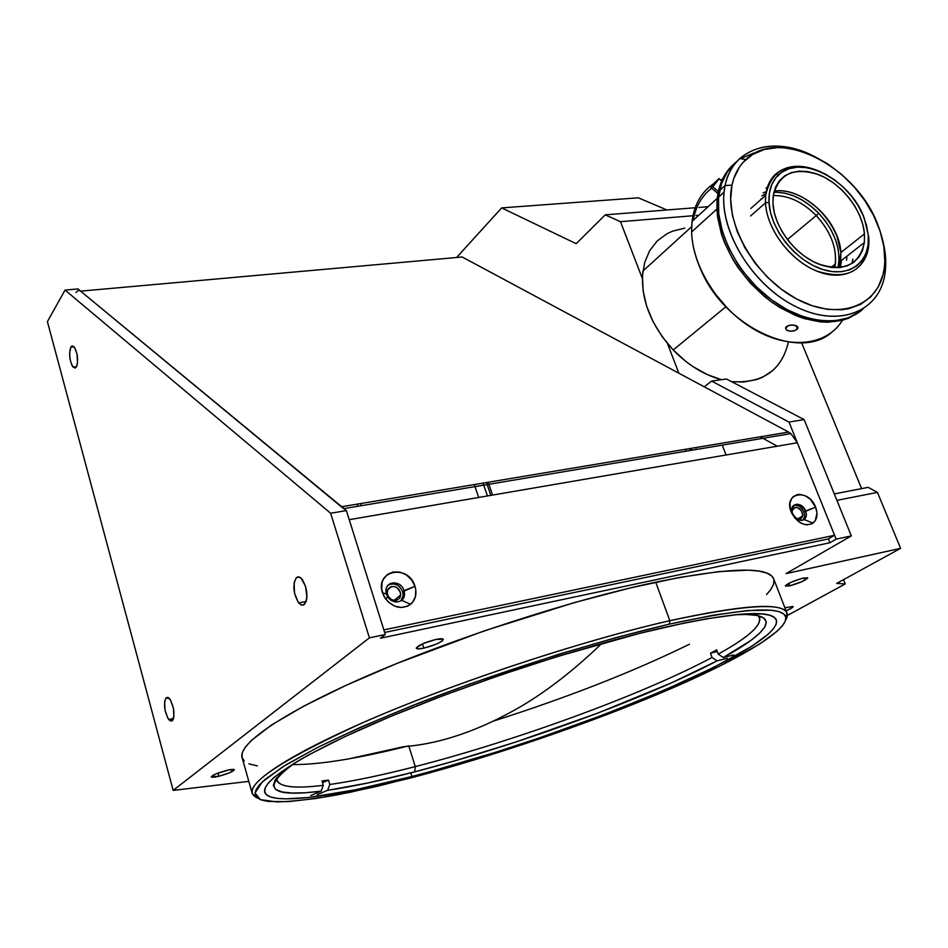 <?xml version="1.0" encoding="UTF-8"?>
<svg xmlns="http://www.w3.org/2000/svg" width="948" height="948" viewBox="0 0 948 948"><rect width="100%" height="100%" fill="white"/><g stroke="black" fill="none" stroke-linecap="round" stroke-linejoin="round"><path stroke-width="1.42" d="M521.139 706.355C547.458 690.796 574.37 669.821 601.85 643.431C574.37 669.821 547.458 690.796 521.139 706.355C479.842 730.363 440.69 743.801 403.706 746.68C440.69 743.801 479.842 730.363 521.139 706.355L521.139 706.355M349.125 758.803L403.706 746.68M494.216 720.847C568.764 697.017 633.845 671.48 689.469 644.213M784.908 607.763L793.132 606.554C793.168 607.36 790.822 608.794 786.093 610.844L791.829 607.964L793.061 606.447L784.908 607.763M789.672 585.852L785.359 586.03C787.361 583.518 793.417 580.851 803.501 578.019L807.743 577.865C805.717 580.377 799.697 583.044 789.672 585.852L788.712 583.399L789.672 585.852L785.371 585.781L791.011 582.297L801.629 578.481L807.696 577.782L802.032 581.622L789.672 585.852M218.917 776.246C214.355 777.324 211.819 777.55 211.286 776.91C212.352 775.097 217.507 772.916 226.762 770.38C231.3 769.314 233.824 769.089 234.334 769.729C233.255 771.542 228.124 773.722 218.917 776.246L218.04 773.07L218.917 776.246L211.274 776.898L215.931 773.9L228.812 769.918L234.346 769.752L229.629 772.75L218.917 776.246M423.875 648.136C419.395 649.084 416.871 649.131 416.314 648.29C417.819 645.458 424.349 642.507 435.902 639.462C440.346 638.537 442.834 638.49 443.368 639.319C441.851 642.163 435.345 645.102 423.875 648.136L422.5 643.846L423.875 648.136L418.127 648.882L416.302 647.934L423.033 643.609L435.902 639.462L443.297 639.213L441.958 641.192L436.566 644.036L423.875 648.136M391.749 586.48L387.649 589.81L391.749 586.48C397.176 586.445 400.175 589.289 400.731 595L399.345 598.544L396.181 600.404C390.742 600.463 387.732 597.631 387.163 591.896L388.23 588.767L390.706 586.788L394.368 586.528L396.928 587.618L400.376 592.156L400.53 596.233L399.369 598.508L396.181 600.404L393.539 600.368L390.967 599.278L388.076 596.055L387.211 593.33L387.839 589.407L391.749 586.48M795.04 507.381L792.872 508.721L795.04 507.381C799.78 507.678 802.34 510.51 802.719 515.854L799.756 519.267L796.036 518.461L800.657 518.971L802.482 516.838L802.755 514.705L800.942 510.166L797.055 507.464L795.04 507.381L792.066 510.806L792.741 508.91L795.04 507.381M70.875 346.98L74.24 346.944C77.795 353.687 78.494 360.406 76.338 367.101L72.996 367.077C69.465 360.406 68.754 353.699 70.875 346.98L72.202 345.854L74.548 347.347L77.049 354.197L77.535 362.705L76.871 365.964L74.999 368.18L71.918 365.336L70.188 359.813L69.595 353.367L70.875 346.98M296.321 577.723L299.485 577.131L296.321 577.723C298.051 576.266 299.971 576.763 302.068 579.204C307.567 588.909 308.337 597.335 304.379 604.469L301.665 605.132L298.691 602.928C293.228 593.318 292.446 584.928 296.321 577.723L298.62 576.917L301.18 578.256L305.588 586.338L306.915 597.24L306.086 601.672L303.277 605.108L300.8 604.777L298.253 602.359L294.484 593.045L294.129 582.605L296.321 577.723M166.101 697.764L167.855 697.384L166.101 697.764L169.704 698.866C174.242 707.315 175.119 714.579 172.323 720.681L168.756 719.544C164.241 711.166 163.352 703.914 166.101 697.764L168.661 697.823L170.533 700.062L173.437 708.192L173.851 716.925L172.986 719.828L171.541 721.096L169.751 720.551L167.891 718.288L165.023 710.194L164.608 701.544L166.101 697.764M669.833 620.691C743.007 604.741 782.041 602.17 786.923 612.977L785.619 620.253C796.273 601.85 757.677 602.004 669.833 620.691L669.324 624.14C747.616 607.206 786.473 605.464 785.892 618.902C783.949 631.795 744.464 655.649 687.881 681.185C609.007 716.724 499.264 754.869 408.375 778.581L349.8 792.374L316.3 798.441L288.784 801.581L268.616 801.463L261.719 800.1L257.169 797.825L255.107 794.625L255.664 790.49L258.946 785.43L265.049 779.446L285.869 764.882L317.971 747.249L360.489 727.258L411.633 705.893L468.845 684.29L558.976 654.203L616.911 637.364L669.324 624.14L713.631 615.11L747.996 610.488L771.447 610.216L778.972 611.602L783.747 613.937L785.821 617.16L785.288 621.201L782.278 625.976L776.91 631.415L759.704 643.988L720.053 665.97L686.257 681.908L648.005 698.32L606.483 714.745L540.467 738.551L473.206 760.237L429.48 772.904L377.387 786.283L337.31 794.851C313.172 799.105 293.086 801.475 277.065 801.949L260.416 799.638L255.012 793.026L262.217 782.005L282.848 766.754L316.916 747.794C345.973 733.562 380.255 718.525 419.774 702.681C501.93 670.864 596.92 641.073 669.324 624.14L669.833 620.691C579.963 641.061 448.831 684.657 360.856 723.537C272.325 764.254 237.865 789.091 257.501 798.086L252.346 793.926C246.729 782.349 292.126 752.439 379.52 715.503C466.7 678.626 586.291 639.663 669.833 620.691L655.708 582.179L669.833 620.691M786.923 612.977L773.556 578.553C768.07 566.229 728.787 567.437 655.708 582.179C572.319 599.847 453.559 638.324 367.291 675.877C280.809 713.5 236.242 745.092 242.321 758.364L252.346 793.926M411.918 776.483C333.743 796.948 270.761 805.646 264.978 792.777C259.645 781.792 303.253 753.305 386.583 718.146C469.722 683.046 583.589 645.884 663.529 627.576C733.918 612.064 771.494 609.445 776.246 619.719C785.489 647.306 567.2 736.952 411.918 776.483L410.804 772.869L411.918 776.483L432.359 770.997L496.373 752.025L539.922 737.71L603.912 714.626L663.102 690.736L713.749 667.404L751.859 646.204L768.283 634.117L773.343 628.903L776.128 624.329L776.507 620.478L774.374 617.421L769.646 615.216L762.263 613.925L739.464 614.292L706.224 618.831L685.973 622.682L639.153 633.465L557.507 656.502L499.714 675.308L443.012 695.678L390.623 716.451L345.285 736.454L309.107 754.655L294.887 762.832L274.624 776.898L268.616 782.692L265.322 787.61L264.646 791.639L266.507 794.768L270.773 797.007L277.302 798.37L285.964 798.88L308.977 797.458L355.31 789.791L411.918 776.483M698.771 215.267L696.057 215.492L698.771 215.267M692.952 215.741L620.466 221.678L605.239 214.852L695.18 207.742L605.239 214.852L620.466 221.678L692.952 215.741M698.901 207.446L708.109 206.723L698.901 207.446M369.412 637.85L385.303 634.496L346.376 510.593L330.639 513.247L369.412 637.85L330.639 513.247L65.056 290.076L77.937 288.927L346.376 510.593L330.639 513.247L65.056 290.076L47.4 321.633L173.164 790.407L369.412 637.85L173.164 790.407L47.4 321.633L65.056 290.076L77.937 288.927L346.376 510.593L385.303 634.496L369.412 637.85M357.289 504.123L357.965 506.244M360.619 503.566L361.295 505.687M248.803 781.353L173.164 790.407L248.803 781.353M478.669 497.463L474.296 484.57M788.523 614.837L845.26 583.932L788.523 614.837M638.336 197.812L666.93 209.982L638.336 197.812L501.67 207.908L638.336 197.812M843.542 579.655L845.26 583.932L843.542 579.655M384.675 632.47L828.374 538.926L829.915 542.742L380.432 638.229L829.915 542.742L836.148 539.116L851.328 535.904L804.141 419.597L726.429 378.975L804.141 419.597L789.009 422.073L711.64 381.096L726.429 378.975L711.64 381.096L704.21 386.808L711.64 381.096L789.009 422.073L836.148 539.116L851.328 535.904L786.022 573.623L900.6 548.347L836.669 583.423L845.26 583.932L836.669 583.423L900.6 548.347L786.022 573.623L851.328 535.904L804.141 419.597L789.009 422.073L836.148 539.116L829.915 542.742L828.374 538.926L834.596 535.288L383.869 629.91L834.596 535.288L797.327 442.752L349.231 519.682L383.869 629.91M576.171 243.672L501.67 207.908L576.171 243.672L605.239 214.852L576.171 243.672M456.569 257.501L501.67 207.908L456.569 257.501M380.432 638.229L385.303 634.496L380.432 638.229M792.054 512.311L792.066 510.806M777.277 446.188L760.213 436.815M244.228 761.031L241.977 757.274L242.333 752.594L245.437 746.965L251.362 740.424L271.863 724.782L303.716 706.165L346.056 685.345L397.141 663.351L484.345 630.835L574.346 602.608L630.195 587.961L679.195 577.498L719.094 571.573L748.482 570.175L759.004 571.111L766.731 573.054L771.684 575.957L773.722 578.979M773.935 579.738L773.58 584.324L770.724 589.632L766.541 594.562M257.346 765.925L248.98 763.839M877.433 492.379L836.906 500.354L877.433 492.379L900.6 548.347L877.433 492.379L868.178 487.343L877.433 492.379M801.629 342.797L861.602 488.623L801.629 342.797M834.299 493.92L868.178 487.343L834.299 493.92M726.073 454.981L722.246 445.122M678.898 373.228L667.439 343.508L678.898 373.228M642.341 278.416L620.466 221.678L642.341 278.416M685.451 451.295L685.996 450.099M696.638 449.423L696.152 448.795M689.824 449.281L693.261 449.992L689.824 449.281L690.168 450.501M488.196 482.259L492.581 495.069L488.196 482.259M490.851 495.366L486.466 482.544L490.851 495.366M487.438 495.958L483.053 483.113M400.838 600.866L403.161 595.581L402.675 591.706L404.014 590.628L404.5 594.514C404.298 604.433 389.237 604.149 386.511 594.1L386.037 590.284C386.251 580.294 401.3 580.638 404.014 590.628C400.589 578.434 382.257 581.965 386.511 594.1L382.471 592.749C374.614 570.127 408.635 563.74 414.999 586.314L402.675 591.706C399.321 584.715 394.522 582.499 388.265 585.046M802.98 520.203L804.627 516.767L803.951 512.015L805.622 510.984L806.298 515.748C802.766 522.514 798.157 521.791 792.469 513.591L791.793 508.875C795.336 502.096 799.946 502.796 805.622 510.984C801.818 500.568 788.049 503.222 792.469 513.591L791.225 511.967C783.012 492.676 808.573 487.876 815.624 507.156L803.951 512.015C801.297 506.777 797.789 504.585 793.417 505.462M349.231 519.682L797.327 442.752L790.905 433.603L788.606 432.063L462.186 257.003L80.616 291.143L343.614 508.661M805.622 510.984L815.624 507.156C818.1 514.148 817.235 519.457 813.017 523.095C804.994 526.827 797.872 523.462 791.663 512.998L792.706 514.148C796.036 519.753 799.863 521.566 804.188 519.563C806.464 517.62 806.949 514.752 805.622 510.984M404.014 590.628L414.999 586.314C417.073 593.732 415.615 599.729 410.614 604.303C401.727 609.825 393.301 607.917 385.338 598.555L382.471 592.749L386.511 594.1L388.052 597.216C392.318 602.229 396.833 603.26 401.62 600.309C404.334 597.856 405.128 594.633 404.014 590.628M414.999 586.314L415.793 589.798L415.425 596.612L412.534 602.383L407.533 606.21L401.182 607.502L394.439 606.045L388.36 602.063L383.881 596.15L381.7 589.229L382.127 582.38L383.324 579.311L387.412 574.476L393.219 571.94L399.843 572.094L406.301 574.867L411.61 579.856L414.999 586.314M815.624 507.156L817.01 513.069L815.244 520.713L811.761 523.865L806.997 524.837L804.366 524.434L799.081 521.957L794.46 517.584L790.288 508.981L789.968 503.187L791.71 498.375L793.275 496.586L797.493 494.548L799.994 494.382L805.267 495.768L810.256 499.241L815.624 507.156M788.606 432.063L341.695 506.73L788.606 432.063L462.186 257.003L456.699 257.489M75.97 292.363L78.459 290.337L80.616 291.143L462.186 257.003M415.248 766.612C382.305 775.097 353.841 781.057 329.821 784.482L328.529 780.109L322 780.939L323.292 785.335C296.167 788.653 280.774 787.184 277.1 780.915L276.816 777.727C276.354 786.65 291.854 789.186 323.292 785.335L321.111 791.189L305.019 792.765L291.854 793.038L281.971 791.947L275.69 789.447L273.32 785.489L275.098 780.062L281.224 773.201L295.456 762.488C260.119 788.132 268.663 797.695 321.111 791.189L310.719 795.538L321.111 791.189L323.292 785.335L322 780.939L328.529 780.109L322.498 782.657L328.529 780.109L329.821 784.482C353.841 781.057 382.305 775.097 415.248 766.612C515.748 740.815 642.791 694.505 712.043 657.462L717.079 660.839C646.263 698.392 517.087 745.401 414.75 771.85L415.248 766.612L414.75 771.85L367.788 783.001L327.653 790.312L329.821 784.482L327.653 790.312L317.284 794.637L327.653 790.312C352.158 786.71 381.191 780.56 414.75 771.85L454.187 761.031L515.937 741.988L597.809 713.086L671.788 682.714L717.079 660.839L727.4 658.291L717.079 660.839L712.043 657.462C642.791 694.505 515.748 740.815 415.248 766.612L408.861 746.159L415.248 766.612M292.351 764.586C318.99 764.846 357.799 758.601 408.754 745.839M734.25 614.802C783.723 611.519 771.992 631.013 723.277 657.509L718.217 654.108C750.816 636.084 764.135 623.274 758.151 615.69L759.573 617.61C761.576 625.585 747.794 637.755 718.217 654.108L716.629 649.854L710.479 653.231L712.043 657.462L710.479 653.231L716.629 649.854L718.217 654.108L723.277 657.509L733.622 654.95L723.277 657.509L750.567 640.647L759.466 633.371L764.811 627.055L766.316 621.864L763.744 617.942L756.931 615.43L745.768 614.446L734.25 614.802M717.269 651.572L710.479 653.231L717.269 651.572M834.702 267.715C837.831 250.118 831.669 232.734 816.228 215.552L818.716 213.217C834.844 231.146 841.303 249.3 838.091 267.692L839.11 258.129L838.15 249.028L835.484 239.631L831.254 230.317L825.59 221.405L818.716 213.217L816.228 215.552C830.377 231.099 836.764 247.238 835.389 263.971L834.702 267.715M787.409 239.571L816.228 215.552L787.409 239.571M760.995 198.973L762.322 198.286L760.995 198.973M773.26 195.561C788.262 195.229 802.589 201.888 816.228 215.552C802.589 201.888 788.262 195.229 773.26 195.561M765.202 193.949L765.865 193.736M773.864 192.278C789.542 191.982 804.496 198.962 818.716 213.217L810.895 206.06L802.399 200.182L793.535 195.821L784.624 193.119L776.009 192.207M846.813 257.655L846.706 256.375M684.812 228.124L672.535 231.17L666.965 233.753L657.213 240.946L649.676 250.639L644.664 262.501L642.436 276.093L643.111 290.894L646.702 306.311L653.101 321.728L662.048 336.493L673.21 349.99L725.86 306.773L673.21 349.99C687.786 364.968 703.866 374.863 721.464 379.686L707.504 374.697L693.035 366.651L686.103 361.662L673.21 349.99C650.411 324.69 640.315 298.383 642.898 271.057L691.649 226.667M772.739 370.585L762.476 377.28L756.599 379.591L743.682 382.008L731.536 381.629C762.749 383.632 781.709 370.431 788.392 342.003M859.907 311.619L848.282 317.829L834.643 320.851L819.51 320.507L803.489 316.774L787.231 309.747L771.399 299.71L756.682 287.043L743.694 272.289L738.018 264.314L728.621 247.629L722.103 230.506L718.714 213.679L718.548 197.836L721.558 183.58L727.578 171.469L736.987 161.385C728.171 168.377 722.4 178.07 719.662 190.477L725.113 185.464C732.259 148.54 772.193 135.813 811.263 154.903C782.266 142.022 758.459 143.231 739.819 158.541C732.425 165.367 727.519 174.349 725.113 185.464L731.963 185.192C734.226 174.622 738.859 166.066 745.875 159.56C779.197 126.108 857.916 167.156 878.44 226.477C883.998 241.313 885.918 255.308 884.2 268.462L884.804 261.435L883.844 246.587L880.088 231.134L873.701 215.67L864.932 200.715L854.112 186.792L841.611 174.408L827.888 163.968L813.396 155.875L798.666 150.412L784.209 147.805L777.253 147.627L764.195 149.523L752.712 154.429L743.256 162.191L739.428 167.073L733.74 178.627L731.963 185.192L730.659 199.613L732.413 215.267L737.212 231.537L744.879 247.748L755.129 263.224L767.536 277.302L781.59 289.401L796.675 299.011L812.187 305.754L827.462 309.368L841.871 309.747L848.579 308.728L860.677 304.344L870.631 297.056L878.121 287.185L882.884 275.145L884.2 268.462L885.088 272.87L884.2 268.462C879.495 306.05 838.861 321.751 796.675 299.011C754.395 276.84 723.727 222.069 731.963 185.192L725.113 185.464C716.332 224.214 748.553 281.912 793.073 305.197C837.475 329.063 880.182 312.39 885.088 272.87C880.265 311.169 840.011 328.328 796.747 307.069C753.411 286.332 719.414 231.904 724.071 192.124L725.113 185.464L719.662 190.477L718.62 197.113C715.005 229.641 736.359 272.763 769.432 298.217C802.458 323.778 841.907 327.842 862.846 309.261M885.088 272.87C886.57 261.838 885.539 250.106 881.995 237.687C885.468 249.845 886.522 261.352 885.183 272.206L885.088 272.87M753.66 153.066L741.585 158.209M766.031 188.024L767.335 187.337M831.349 332.665C798.595 361.247 724.722 326.835 700.892 269.872C695.109 256.884 692.016 244.252 691.613 231.976L716.925 209.046L717.624 217.211L721.452 234.097L724.533 242.664L732.923 259.574L738.136 267.751L750.342 283.096L764.491 296.558L772.11 302.412L779.979 307.59L796.154 315.731L804.283 318.611L820.21 321.87L827.841 322.225L842.073 320.4L848.531 318.255L859.172 312.141C835.271 327.961 806.084 324.595 771.601 302.057C738.374 275.963 720.148 244.963 716.925 209.046L691.613 231.976C692.467 267.253 719.615 309.593 754.845 329.762C790.051 350.12 827.26 345.333 842.452 320.306M797.505 328.968L794.045 330.828L790.431 331.231L787.278 330.52L785.537 328.269L788.416 325.519L793.156 324.986L797.635 326.669L797.505 328.968M714.365 182.905L719.082 178.579L714.128 185.192L710.917 187.597L713.571 183.782C701.39 192.029 694.22 204.567 692.052 221.417L691.613 231.976C691.424 210.053 698.735 193.996 713.548 183.805L719.046 178.556M718.335 191.579L712.695 186.661L718.335 191.579M785.679 327.629L786.65 326.432L790.703 325.022L795.396 325.389L797.955 327.214L797.778 328.601L795.135 330.473L790.431 331.231L786.52 330.058L785.679 327.629M796.675 325.922L796.901 329.525L796.675 325.922M728.242 309.202L713.5 291.759L728.23 309.19M693.462 219.059L693.237 220.327C695.69 206.403 701.864 195.691 711.758 188.225M720.492 180.013L722.518 179.172L720.492 180.013M721.677 181.044L719.046 178.757L714.128 185.192L710.988 187.751M716.925 209.046L717.269 198.345C718.928 184.007 724.343 172.702 733.491 164.431L725.22 174.254L719.603 186.697L717.02 201.189L716.925 209.046M711 187.266L711.64 186.163M846.576 260.285L846.884 256.233M868.735 236.917L868.25 235.08C870.785 261.565 849.835 278.226 822.781 269.493C795.763 261.15 770.191 229.108 768.994 202.327L765.486 202.896C766.695 230.755 793.31 264.125 821.442 272.775C849.598 281.84 871.378 264.456 868.735 236.917L868.605 246.836C862.988 272.242 845.509 280.252 816.181 270.844C789.826 260.048 766.671 228.871 765.486 202.896L750.579 215.966L765.486 202.896L765.664 195.347C772.016 167.725 790.691 160.034 821.655 172.252C802.778 163.684 787.373 164.348 775.464 174.278C768.318 181.104 765 190.643 765.486 202.896L768.994 202.327L769.444 192.906L771.802 184.552L775.962 177.584L781.756 172.252L788.937 168.744L797.209 167.168L806.262 167.571L815.766 169.905L825.341 174.077L834.667 179.93L843.388 187.23L851.185 195.726L857.798 205.112L862.964 215.042L866.496 225.15L868.25 235.08L868.155 244.454L866.176 252.915L862.384 260.131L856.897 265.807L849.906 269.73L841.682 271.697L832.522 271.626L822.781 269.493L812.863 265.369L803.157 259.408L794.069 251.848L785.963 242.996L779.161 233.208L773.947 222.899L770.511 212.459L768.994 202.327C768.508 190.56 771.696 181.388 778.545 174.823C799.602 153.209 850.759 179.587 864.209 218.087L868.735 236.917M852.051 263.473L852.833 259.136M772.952 203.63L773.106 196.817C778.237 173.757 793.701 166.469 819.463 174.953C842.334 184.327 862.597 210.74 864.481 233.836L840.888 252.5C839.478 221.038 801.522 186.092 774.149 191.176C796.367 187.372 826.976 209.378 836.966 236.04L840.888 252.5L839.241 267.609L840.71 261.079L840.888 252.5L864.481 233.836L864.363 242.51C859.386 265.061 843.91 272.159 817.911 263.805C794.59 254.242 774.066 226.679 772.952 203.63L774.362 212.968L777.526 222.579L782.337 232.082L788.594 241.088L796.059 249.241L804.437 256.197L813.372 261.684L822.509 265.487L831.467 267.466L839.916 267.549L847.5 265.748L853.958 262.146L859.03 256.92L862.538 250.272L864.375 242.475L864.481 233.836L862.87 224.676L859.611 215.338L854.847 206.166L848.744 197.504L841.54 189.659L833.482 182.905L824.879 177.513L816.027 173.662L807.258 171.517L798.903 171.161L791.272 172.631L784.66 175.878L779.339 180.807L775.511 187.242L773.343 194.944L772.952 203.63M765.877 193.617L761.896 195.952L765.877 193.617M838.423 240.14L837.309 237.107C829.879 219.45 817.887 205.953 801.333 196.639M766.221 191.65L763.14 192.882M840.438 267.49L841.469 260.487M76.563 366.675L72.996 367.077M306.157 601.47L298.691 602.928M173.531 718.477L168.756 719.544M797.422 519.101L802.719 515.854M393.918 600.44L400.731 595M804.627 516.767L806.298 515.748M792.706 514.148L791.663 512.998M804.188 519.563L813.017 523.095M403.161 595.581L404.5 594.514M388.052 597.216L385.338 598.555M401.62 600.309L410.614 604.303M790.905 433.603L343.958 508.602M276.354 778.308L277.1 780.915M759.573 617.61L758.91 615.88M835.389 263.971L831.005 267.407M718.62 197.113L724.071 192.124M739.819 158.541L745.875 159.56M717.944 193.593L710.929 187.491M797.659 326.693L797.778 328.601M692.052 221.417L717.269 198.345M836.966 236.04L837.309 237.107M864.363 242.51L840.71 261.079M750.792 208.477L765.664 195.347M775.464 174.278L778.545 174.823"/></g></svg>
